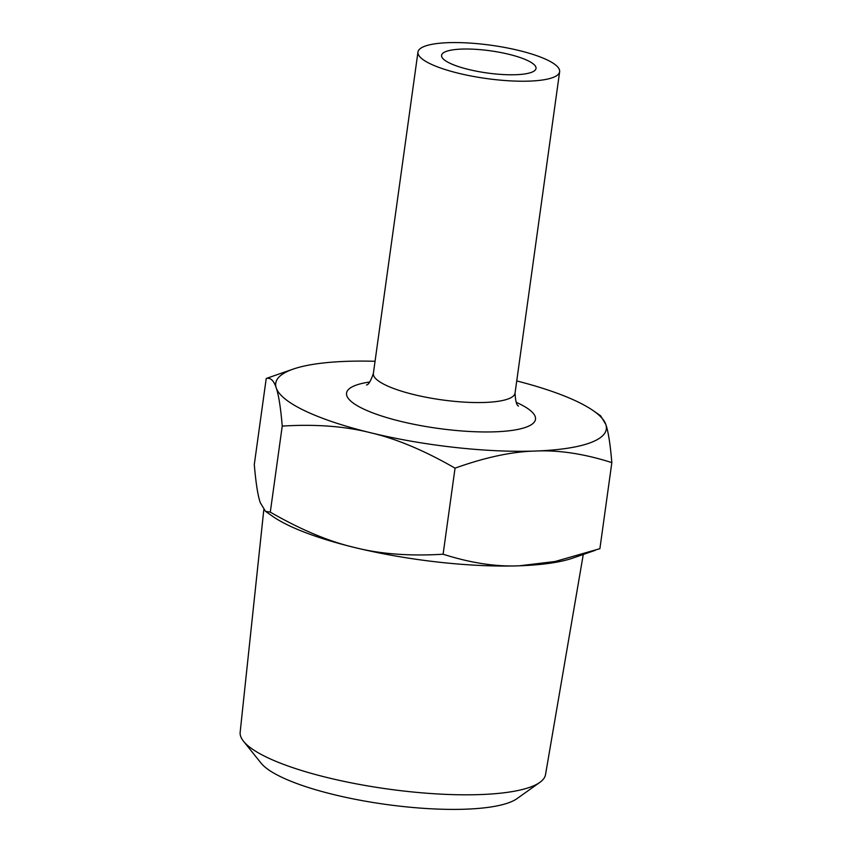 <?xml version="1.0" encoding="UTF-8"?>
<svg xmlns="http://www.w3.org/2000/svg" width="852" height="852" viewBox="0 0 852 852"><rect width="100%" height="100%" fill="white"/><g stroke="black" fill="none" stroke-linecap="round" stroke-linejoin="round"><path stroke-width="1.28" d="M583.279 554.46L545.525 774.617A154.148 36.21 -172.1 0 1 539.838 782.381A154.148 36.21 -172.1 0 1 531.115 786.811A154.148 36.21 -172.1 0 1 375.487 787.184A154.148 36.21 -172.1 0 1 243.512 741.261A154.148 36.21 -172.1 0 1 240.157 732.241L263.811 509.741M539.838 782.381L516.951 798.665A133.093 31.268 -172.1 0 1 509.421 802.488A133.093 31.268 -172.1 0 1 375.05 802.808A133.093 31.268 -172.1 0 1 261.106 763.168L243.512 741.261M531.563 72.314A47.68 11.204 -172.1 0 1 477.748 71.44A47.68 11.204 -172.1 0 1 441.57 55.348A47.68 11.204 -172.1 0 1 446.043 51.493A47.68 11.204 -172.1 0 1 499.858 52.355A47.68 11.204 -172.1 0 1 536.025 68.458A47.68 11.204 -172.1 0 1 531.563 72.314M552.937 77.511A71.515 16.806 7.9 0 0 559.636 71.728A71.515 16.806 7.9 0 0 505.385 47.584A71.515 16.806 7.9 0 0 424.658 46.285A71.515 16.806 7.9 0 0 417.959 52.068A71.515 16.806 7.9 0 0 472.221 76.211A71.515 16.806 7.9 0 0 552.937 77.511M375.05 361.28A166.875 39.203 7.9 0 0 346.615 361.344A166.875 39.203 7.9 0 0 293.163 369.108L266.229 378.469L254.29 464.532C255.888 483.19 257.89 495.907 260.297 502.691L265.494 511.328L272.725 516.376A166.875 39.203 7.9 0 0 354.709 547.527C380.301 554.045 409.759 556.271 443.104 554.215L455.043 468.153C485.427 457.279 512.222 451.581 535.429 451.038A166.875 39.203 7.9 0 0 590.681 442.625A166.875 39.203 7.9 0 0 605.825 424.456L600.639 415.819L593.397 410.77A166.875 39.203 7.9 0 0 516.738 380.94M265.494 511.328L270.297 512.148L282.236 426.085C315.581 424.019 345.049 426.245 370.631 432.763A166.875 39.203 7.9 0 0 535.429 451.038C558.731 449.931 584.195 453.796 611.842 462.615C610.245 443.956 608.243 431.24 605.825 424.456A166.875 39.203 7.9 0 0 593.397 410.77M266.229 378.469C270.553 377.436 273.886 380.588 276.229 387.926C278.636 394.71 280.649 407.426 282.236 426.085M293.163 369.108A166.875 39.203 7.9 0 0 291.373 369.757A166.875 39.203 7.9 0 0 276.229 387.926A166.875 39.203 7.9 0 0 370.631 432.763C396.297 438.727 424.434 450.527 455.043 468.153M595.26 550.317L572.959 558.039A166.875 39.203 -172.1 0 1 519.507 565.792L555.089 561.5L599.893 548.677L611.842 462.615M270.297 512.148C300.905 529.774 329.042 541.563 354.709 547.527A166.875 39.203 7.9 0 0 519.507 565.792C496.215 566.899 470.751 563.034 443.104 554.215M366.498 384.976C368.533 384.795 370.822 380.929 373.368 373.41A71.515 16.806 7.9 0 0 427.044 397.437A71.515 16.806 7.9 0 0 507.835 399.045A71.515 16.806 7.9 0 0 508.346 398.853A71.515 16.806 7.9 0 0 515.055 393.07C515.439 400.972 516.6 405.307 518.506 406.074M369.757 382.015A95.36 22.397 7.9 0 0 356.2 385.115A95.36 22.397 7.9 0 0 399.364 421.026A95.36 22.397 7.9 0 0 525.854 427.267A95.36 22.397 7.9 0 0 526.547 427.012A95.36 22.397 7.9 0 0 516.184 402.325M559.636 71.728L515.055 393.07M417.959 52.068L373.368 373.41"/></g></svg>
